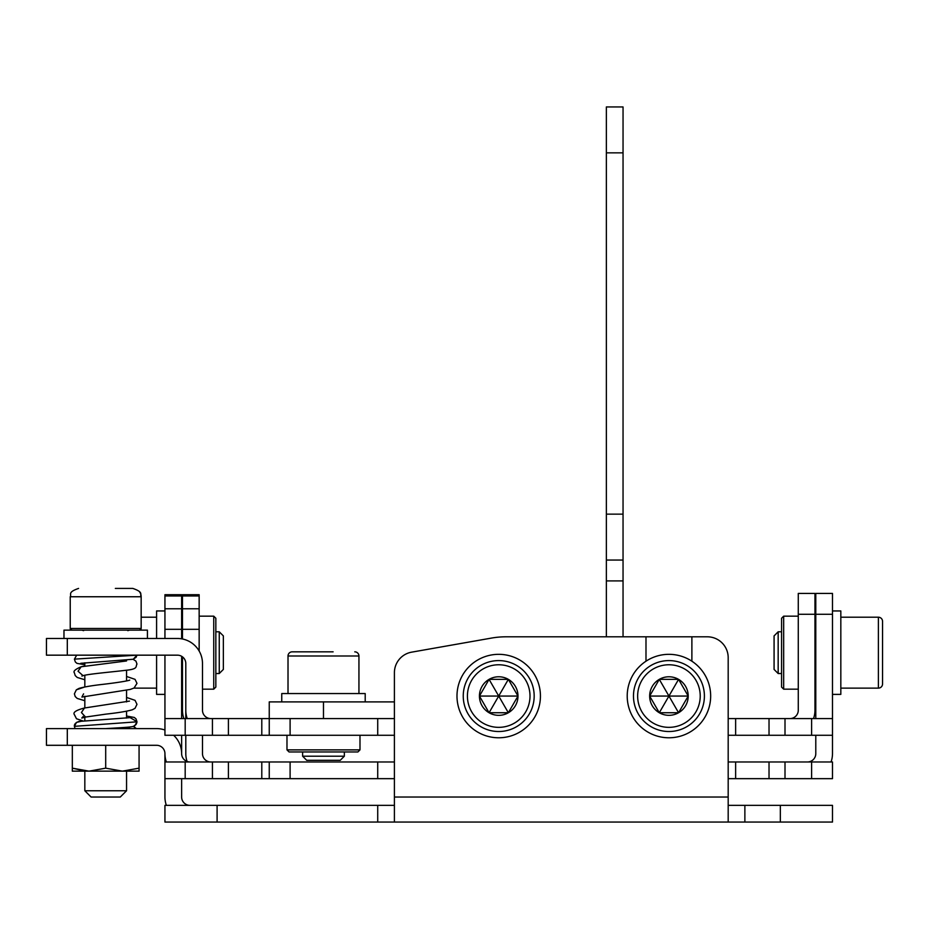 <?xml version="1.0" encoding="UTF-8"?>
<svg xmlns="http://www.w3.org/2000/svg" width="929" height="929" viewBox="0 0 929 929"><rect width="100%" height="100%" fill="white"/><g stroke="black" fill="none" stroke-linecap="round" stroke-linejoin="round"><path stroke-width="1.39" d="M217.096 805.362L164.944 805.362L164.944 822.049L217.096 822.049L217.096 805.362L377.72 805.362L377.72 822.049L217.096 822.049M411.652 652.158L491.522 638.072L411.652 652.158A20.856 20.856 0 0 0 394.407 672.701L394.407 822.049L377.72 822.049M394.407 822.049L832.489 822.049L832.489 805.362L744.872 805.362L744.872 822.049M728.185 805.362L744.872 805.362M394.407 805.362L377.72 805.362M166.372 805.362A25.037 25.037 0 0 1 164.944 797.024L164.944 753.628A25.037 25.037 0 0 0 166.372 761.977M189.969 805.362A8.349 8.349 0 0 1 181.631 797.024L181.631 778.665M832.489 822.049L832.489 805.362M394.407 797.024L728.185 797.024L728.185 657.674A20.856 20.856 0 0 0 707.317 636.806L506.015 636.806A83.447 83.447 0 0 0 491.522 638.072M645.992 636.806L645.992 661.216M691.884 636.806L691.884 661.216M728.185 797.024L728.185 822.049M72.323 745.29L72.323 768.167L84.829 770.954M811.621 778.665L811.621 761.977L832.489 761.977L832.489 778.665L728.185 778.665M811.621 761.977L785.005 761.977L785.005 778.665M728.185 761.977L785.005 761.977M394.407 761.977L261.792 761.977L261.792 778.665L164.944 778.665M164.944 761.977L261.792 761.977M394.407 778.665L261.792 778.665M210.837 761.977A8.349 8.349 0 0 1 202.487 753.628L202.487 735.269M187.054 761.443A25.037 25.037 0 0 1 185.8 753.628L185.8 735.269M189.969 761.977A8.349 8.349 0 0 1 181.631 753.628L181.631 735.269M269.247 778.665L269.247 761.977M377.72 778.665L377.72 761.977M394.407 753.628L394.407 672.701M506.015 636.806L603.014 636.806M728.185 753.628L728.185 657.674M832.489 614.278L815.79 614.278L815.79 593.422L832.489 593.422L832.489 753.628A25.037 25.037 0 0 1 831.049 761.977M815.79 614.278L815.79 718.581M815.79 735.269L815.79 753.628A8.349 8.349 0 0 1 807.452 761.977M67.306 745.29L46.45 745.29L46.45 728.603L67.306 728.603L67.306 745.29L156.595 745.29A8.349 8.349 0 0 1 164.944 753.628M164.944 730.031A25.037 25.037 0 0 0 156.595 728.603L67.306 728.603M173.618 735.269A25.037 25.037 0 0 1 181.631 753.628M187.228 718.581A25.037 25.037 0 0 1 185.8 710.244L185.8 718.581M181.631 718.581L181.631 656.28M181.631 638.827L181.631 594.711L164.944 594.711L164.944 595.977L181.631 595.977M185.185 718.581L185.185 735.269L212.427 735.269L212.427 718.581L164.944 718.581L164.944 655.166M164.944 638.478L164.944 595.977M105.697 745.29L105.697 768.167L122.384 771.151L139.071 768.167L139.071 771.151L89.01 771.151L105.697 768.167M72.323 768.167L89.01 771.151L72.323 771.151L72.323 768.167M139.071 745.29L139.071 768.167M540.434 696.053A41.724 41.724 0 0 0 498.71 654.33A41.724 41.724 0 0 0 456.987 696.053A41.724 41.724 0 0 0 498.71 737.777A41.724 41.724 0 0 0 540.434 696.053M534.175 696.053A35.465 35.465 0 0 0 498.71 660.589A35.465 35.465 0 0 0 463.246 696.053A35.465 35.465 0 0 0 498.71 731.518A35.465 35.465 0 0 0 534.175 696.053A35.465 35.465 0 0 0 498.71 660.589A35.465 35.465 0 0 0 463.246 696.053M489.072 712.74A19.265 19.265 0 0 1 489.072 679.366A19.265 19.265 0 0 1 517.987 696.053A19.265 19.265 0 0 1 489.072 712.74L479.445 696.053L489.072 679.366L508.349 679.366L517.987 696.053L508.349 712.74L489.072 712.74L498.71 696.053L508.349 712.74M479.445 696.053L498.71 696.053L489.072 679.366M508.349 679.366L498.71 696.053L517.987 696.053M668.938 654.33A41.724 41.724 0 0 0 627.214 696.053A41.724 41.724 0 0 0 668.938 737.777A41.724 41.724 0 0 0 710.662 696.053A41.724 41.724 0 0 0 668.938 654.33M704.403 696.053A35.465 35.465 0 0 0 668.938 660.589A35.465 35.465 0 0 0 633.473 696.053A35.465 35.465 0 0 0 668.938 731.518A35.465 35.465 0 0 0 704.403 696.053A35.465 35.465 0 0 0 668.938 660.589A35.465 35.465 0 0 0 633.473 696.053M659.3 712.74A19.265 19.265 0 0 1 659.3 679.366A19.265 19.265 0 0 1 688.203 696.053A19.265 19.265 0 0 1 659.3 712.74L649.661 696.053L659.3 679.366L678.576 679.366L688.203 696.053L678.576 712.74L659.3 712.74L668.938 696.053L678.576 712.74M649.661 696.053L668.938 696.053L659.3 679.366M678.576 679.366L668.938 696.053L688.203 696.053M185.185 735.269L164.944 735.269L164.944 718.581M394.407 735.269L212.427 735.269M832.489 735.269L728.185 735.269M728.185 718.581L832.489 718.581M377.72 735.269L377.72 718.581L394.407 718.581M377.72 718.581L290.103 718.581L290.103 735.269M212.427 718.581L290.103 718.581M814.965 614.278L798.278 614.278L798.278 593.422L814.965 593.422L814.965 710.244A25.037 25.037 0 0 1 813.525 718.581M798.278 614.278L798.278 710.244A8.349 8.349 0 0 1 789.929 718.581M394.407 701.894L269.247 701.894L269.247 735.269M210.837 718.581A8.349 8.349 0 0 1 202.487 710.244L202.487 663.515A25.037 25.037 0 0 0 177.451 638.478L67.306 638.478L67.306 655.166L177.451 655.166A8.349 8.349 0 0 1 185.8 663.515L185.8 710.244M199.154 651.02L199.154 629.316L182.467 629.316L182.467 594.711L199.154 594.711L199.154 595.977L182.467 595.977M182.467 656.838L182.467 710.244A25.037 25.037 0 0 0 183.896 718.581M182.467 638.989L182.467 629.316M199.154 595.977L199.154 629.316M67.306 655.166L46.45 655.166L46.45 638.478L67.306 638.478M219.256 631.801L223.355 635.9L223.355 669.426L219.256 673.525L219.256 631.801L215.842 631.801L215.842 618.249L213.751 616.159L213.751 689.167L202.487 689.167M215.842 618.249L215.842 687.088L213.751 689.167M783.67 616.159L781.579 618.249L781.579 687.088L783.67 689.167L783.67 616.159L798.278 616.159M359.987 735.269L359.987 749.877L286.98 749.877L286.98 735.269M357.897 751.956L359.987 749.877L357.897 751.956L289.058 751.956L286.98 749.877L289.058 751.956L302.622 751.956L302.622 756.206L306.721 760.305L340.246 760.305L344.345 756.206L344.345 751.956M293.669 751.956L289.058 751.956L293.669 751.956M164.944 694.381L156.595 694.381L156.595 655.166M164.944 610.945L156.595 610.945L156.595 638.478M219.256 673.525L215.842 673.525M182.467 673.525L181.631 673.525M182.467 631.801L181.631 631.801M156.595 688.122L133.857 688.122M156.595 617.204L141.162 617.204M774.078 635.9L778.165 631.801L774.078 635.9L774.078 669.426L778.165 673.525L774.078 669.426M840.826 688.122L878.381 688.122L840.826 688.122M840.826 617.204L878.381 617.204A4.169 4.169 0 0 1 882.55 621.373L882.55 633.392M882.55 671.934L882.55 683.953A4.169 4.169 0 0 1 878.381 688.122L878.381 617.204M832.489 610.945L840.826 610.945L840.826 694.381L832.489 694.381M781.579 673.525L778.165 673.525L778.165 631.801L781.579 631.801M814.965 631.801L815.79 631.801M814.965 673.525L815.79 673.525M882.55 621.373L882.55 683.953M124.962 588.417L132.812 588.417C144.227 592.377 139.559 594.293 141.162 596.755L70.232 596.755L70.232 628.468L71.905 630.129A1.672 1.672 -90 0 1 70.232 628.468L141.162 628.468L141.162 596.755A8.349 8.349 0 0 0 139.362 591.587M132.812 588.417L115.335 588.417M128.423 728.603L130.06 726.942M133.23 726.385L136.366 728.603L133.474 726.304L136.029 724.55L136.911 722.553M74.401 672.898L74.401 672.851C72.985 671.319 75.249 669.286 81.183 666.755L78.036 671.226L83.064 675.685C87.64 674.048 113.408 671.83 125.427 670.343C138.816 669.066 135.297 666.465 136.981 664.096L135.936 661.123L133.102 659.288L136.157 657.244L136.946 655.166L74.413 659.137M63.973 638.478L63.973 630.129L147.421 630.129L147.421 638.478M91.088 797.024L84.829 790.765L91.088 797.024L120.294 797.024L126.553 790.765L120.294 797.024M84.829 771.151L84.829 790.765L126.553 790.765L126.553 771.151L126.553 790.765M126.553 728.603L126.553 727.291M126.553 718.094L126.553 711.219L126.553 716.015L134.322 717.467L136.052 718.918L136.981 721.821L134.868 725.63C132.893 726.989 131.558 727.082 105.662 728.603M126.553 701.929L126.553 690.235L126.553 697.435L135.042 700.338L136.981 704.321L135.042 700.338L126.553 697.435M126.553 680.945L126.553 670.192L126.553 676.451L135.042 679.354L136.981 683.349L135.042 679.354L126.553 676.451M84.829 662.783L84.829 665.977L81.183 666.755L126.553 660.96L126.553 660.159M84.829 720.718L84.829 717.211M84.829 707.921L84.829 696.239M84.829 700.721L77.223 698.445L75.214 696.553L74.401 693.835L76.341 689.841L84.829 686.949L84.829 675.255M141.162 628.468A1.672 1.672 90 0 1 139.489 630.129L141.138 628.747M623.045 580.904L606.358 580.904L606.358 514.143L623.045 514.143L623.045 636.806M623.045 514.143L623.045 106.951L606.358 106.951L606.358 152.844L623.045 152.844M606.358 514.143L606.358 152.844M606.358 580.904L606.358 636.806M606.358 560.048L623.045 560.048M281.754 701.894L281.754 693.557L365.202 693.557L365.202 701.894M306.721 760.305L302.622 756.206L344.345 756.206L340.246 760.305M358.942 693.557L358.942 656.002A4.169 4.169 0 0 0 354.773 651.833A4.169 4.169 0 0 1 358.942 656.002L358.942 693.557M288.013 693.557L288.013 656.002L358.942 656.002M333.116 651.833L292.194 651.833A4.169 4.169 0 0 0 288.013 656.002M292.194 651.833L313.851 651.833M780.337 822.049L780.337 805.362M185.185 778.665L185.185 761.977M212.427 761.977L212.427 778.665M228.406 761.977L228.406 778.665M290.103 778.665L290.103 761.977M735.629 761.977L735.629 778.665M769.026 761.977L769.026 778.665M164.944 629.316L181.631 629.316M164.944 608.774L181.631 608.774M530.006 696.053A31.296 31.296 0 0 0 498.71 664.769A31.296 31.296 0 0 0 467.415 696.053A31.296 31.296 0 0 0 498.71 727.349A31.296 31.296 0 0 0 530.006 696.053M700.222 696.053A31.296 31.296 0 0 0 668.938 664.769A31.296 31.296 0 0 0 637.642 696.053A31.296 31.296 0 0 0 668.938 727.349A31.296 31.296 0 0 0 700.222 696.053M811.621 718.581L811.621 735.269M785.005 735.269L785.005 718.581M769.026 735.269L769.026 718.581M735.629 735.269L735.629 718.581M261.792 735.269L261.792 718.581M228.406 735.269L228.406 718.581M199.154 608.774L182.467 608.774M74.413 714.645L76.48 718.744L82.832 720.904L76.492 722.402L74.413 726.339L136.981 721.821M82.832 720.904L76.48 718.744L74.413 714.703C72.683 712.427 76.027 710.197 84.446 708.003L81.427 712.531L85.549 717.06L81.787 718.047L83.18 716.491M84.829 679.749L77.223 677.462L75.214 675.569L74.401 672.851C72.985 671.319 75.249 669.286 81.183 666.755L81.137 666.767M130.223 717.676L136.981 721.659M323.478 701.894L323.478 718.581M213.751 616.159L199.154 616.159M783.67 689.167L798.278 689.167M129.503 680.121L129.503 680.121C131.024 679.947 125.775 681.642 103.7 684.255C92.296 685.521 84.075 686.903 79.035 688.389L76.341 689.841L74.401 693.835M136.981 683.384L134.066 688.017L130.246 689.434L81.891 697.064L83.587 693.835M83.076 675.685L81.903 676.08M83.587 630.663L81.915 630.129M127.807 630.663L129.479 630.129M136.377 728.603L133.474 726.304M74.401 726.304C74.123 724.248 75.621 722.634 78.895 721.45L130.629 717.594M74.413 726.304L75.017 728.591M129.491 701.105L84.446 708.003M136.981 704.321L135.042 708.316L132.359 709.768C126.971 711.335 118.192 712.787 106.034 714.111L85.549 717.06M136.981 664.096L135.936 661.123L133.102 659.288M74.413 659.172L76.654 655.177M74.401 659.172L75.342 661.982L76.979 663.364L84.829 664.758M80.753 663.294L133.277 659.242L136.946 655.166M70.232 596.755C71.835 594.293 67.167 592.377 78.57 588.417"/></g></svg>
